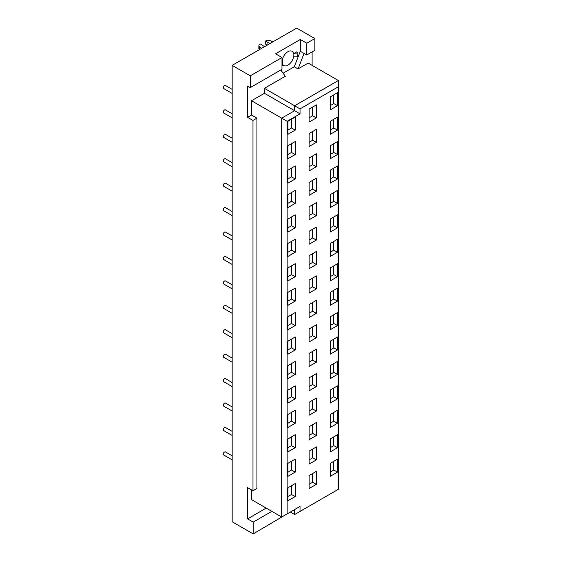 <?xml version="1.0" encoding="UTF-8"?>
<svg xmlns="http://www.w3.org/2000/svg" width="562" height="562" viewBox="0 0 562 562"><rect width="100%" height="100%" fill="white"/><g stroke="black" fill="none" stroke-linecap="round" stroke-linejoin="round"><path stroke-width="0.84" d="M330.252 121.315L337.544 117.107L337.544 130.089L330.252 134.297L330.252 121.315M316.385 129.316L316.385 142.305L309.093 146.513L309.093 133.524L316.385 129.316M312.613 131.494L312.613 140.247L316.385 142.305M287.941 145.741L295.226 141.533L295.226 154.522L287.941 158.73L287.941 145.741M309.093 142.277L312.613 140.247M287.941 154.494L291.46 152.464L295.226 154.522M291.46 143.71L291.46 152.464M330.252 130.068L333.772 128.031L337.544 130.089M232.148 113.777L225.411 109.885A1.77 1.019 120 0 0 223.648 110.911A1.77 1.019 120 0 0 223.648 112.948L232.148 117.858M333.772 119.277L333.772 128.031M330.252 145.741L337.544 141.533L337.544 154.522L330.252 158.73L330.252 145.741M316.385 153.749L316.385 166.731L309.093 170.939L309.093 157.957L316.385 153.749M312.613 155.927L312.613 164.68L316.385 166.731M287.941 170.174L295.226 165.966L295.226 178.948L287.941 183.156L287.941 170.174M309.093 166.71L312.613 164.68M287.941 178.927L291.46 176.897L295.226 178.948M291.46 168.143L291.46 176.897M330.252 154.494L333.772 152.464L337.544 154.522M232.148 138.21L225.411 134.318A1.77 1.019 120 0 0 223.648 135.337A1.77 1.019 120 0 0 223.648 137.381L232.148 142.291M333.772 143.71L333.772 152.464M330.252 170.174L337.544 165.966L337.544 178.948L330.252 183.156L330.252 170.174M316.385 178.182L316.385 191.164L309.093 195.372L309.093 182.39L316.385 178.182M312.613 180.36L312.613 189.106L316.385 191.164M287.941 194.607L295.226 190.399L295.226 203.381L287.941 207.589L287.941 194.607M309.093 191.143L312.613 189.106M287.941 203.353L291.46 201.322L295.226 203.381M291.46 192.569L291.46 201.322M330.252 178.927L333.772 176.897L337.544 178.948M232.148 162.636L225.411 158.751A1.77 1.019 120 0 0 223.648 159.77A1.77 1.019 120 0 0 223.648 161.807L232.148 166.717M333.772 168.143L333.772 176.897M330.252 194.607L337.544 190.399L337.544 203.381L330.252 207.589L330.252 194.607M316.385 202.608L316.385 215.597L309.093 219.805L309.093 206.816L316.385 202.608M312.613 204.786L312.613 213.539L316.385 215.597M287.941 219.032L295.226 214.825L295.226 227.814L287.941 232.022L287.941 219.032M309.093 215.569L312.613 213.539M287.941 227.786L291.46 225.755L295.226 227.814M291.46 217.002L291.46 225.755M330.252 203.36L333.772 201.322L337.544 203.381M232.148 187.069L225.411 183.177A1.77 1.019 120 0 0 223.648 184.203A1.77 1.019 120 0 0 223.648 186.24L232.148 191.15M333.772 192.569L333.772 201.322M330.252 219.032L337.544 214.825L337.544 227.814L330.252 232.022L330.252 219.032M316.385 227.041L316.385 240.023L309.093 244.231L309.093 231.249L316.385 227.041M312.613 229.219L312.613 237.972L316.385 240.023M287.941 243.465L295.226 239.257L295.226 252.24L287.941 256.448L287.941 243.465M309.093 240.002L312.613 237.972M287.941 252.219L291.46 250.188L295.226 252.24M291.46 241.435L291.46 250.188M330.252 227.786L333.772 225.755L337.544 227.814M232.148 211.502L225.411 207.61A1.77 1.019 120 0 0 223.648 208.628A1.77 1.019 120 0 0 223.648 210.673L232.148 215.583M333.772 217.002L333.772 225.755M330.252 243.465L337.544 239.257L337.544 252.24L330.252 256.448L330.252 243.465M316.385 251.474L316.385 264.456L309.093 268.664L309.093 255.682L316.385 251.474M312.613 253.645L312.613 262.398L316.385 264.456M287.941 267.891L295.226 263.683L295.226 276.673L287.941 280.881L287.941 267.891M309.093 264.435L312.613 262.398M287.941 276.644L291.46 274.614L295.226 276.673M291.46 265.861L291.46 274.614M330.252 252.219L333.772 250.188L337.544 252.24M232.148 235.928L225.411 232.043A1.77 1.019 120 0 0 223.648 233.061A1.77 1.019 120 0 0 223.648 235.099L232.148 240.009M333.772 241.435L333.772 250.188M330.252 267.898L337.544 263.69L337.544 276.673L330.252 280.881L330.252 267.898M316.385 275.9L316.385 288.889L309.093 293.097L309.093 280.108L316.385 275.9M312.613 278.078L312.613 286.831L316.385 288.889M287.941 292.324L295.226 288.116L295.226 301.099L287.941 305.307L287.941 292.324M309.093 288.861L312.613 286.831M287.941 301.077L291.46 299.047L295.226 301.099M291.46 290.294L291.46 299.047M330.252 276.644L333.772 274.614L337.544 276.673M232.148 260.361L225.411 256.469A1.77 1.019 120 0 0 223.648 257.487A1.77 1.019 120 0 0 223.648 259.532L232.148 264.442M333.772 265.861L333.772 274.614M330.252 292.324L337.544 288.116L337.544 301.106L330.252 305.307L330.252 292.324M316.385 300.333L316.385 313.315L309.093 317.523L309.093 304.541L316.385 300.333M312.613 302.511L312.613 311.264L316.385 313.315M287.941 316.757L295.226 312.549L295.226 325.531L287.941 329.739L287.941 316.757M309.093 313.294L312.613 311.264M287.941 325.51L291.46 323.473L295.226 325.531M291.46 314.727L291.46 323.473M330.252 301.077L333.772 299.047L337.544 301.106M232.148 284.793L225.411 280.902A1.77 1.019 120 0 0 223.648 281.92A1.77 1.019 120 0 0 223.648 283.965L232.148 288.868M333.772 290.294L333.772 299.047M330.252 316.757L337.544 312.549L337.544 325.531L330.252 329.739L330.252 316.757M316.385 324.766L316.385 337.748L309.093 341.956L309.093 328.974L316.385 324.766M312.613 326.936L312.613 335.69L316.385 337.748M287.941 341.183L295.226 336.975L295.226 349.964L287.941 354.172L287.941 341.183M309.093 337.727L312.613 335.69M287.941 349.936L291.46 347.906L295.226 349.964M291.46 339.153L291.46 347.906M330.252 325.51L333.772 323.473L337.544 325.531M232.148 309.219L225.411 305.328A1.77 1.019 120 0 0 223.648 306.353A1.77 1.019 120 0 0 223.648 308.39L232.148 313.301M333.772 314.727L333.772 323.473M330.252 341.183L337.544 336.975L337.544 349.964L330.252 354.172L330.252 341.183M316.385 349.192L316.385 362.181L309.093 366.389L309.093 353.4L316.385 349.192M312.613 351.369L312.613 360.123L316.385 362.181M287.941 365.616L295.226 361.408L295.226 374.39L287.941 378.598L287.941 365.616M309.093 362.153L312.613 360.123M287.941 374.369L291.46 372.339L295.226 374.39M291.46 363.586L291.46 372.339M330.252 349.936L333.772 347.906L337.544 349.964M232.148 333.652L225.411 329.761A1.77 1.019 120 0 0 223.648 330.779A1.77 1.019 120 0 0 223.648 332.823L232.148 337.734M333.772 339.153L333.772 347.906M330.252 365.616L337.544 361.408L337.544 374.39L330.252 378.598L330.252 365.616M316.385 373.625L316.385 386.607L309.093 390.815L309.093 377.833L316.385 373.625M312.613 375.802L312.613 384.556L316.385 386.607M287.941 390.049L295.226 385.841L295.226 398.823L287.941 403.031L287.941 390.049M309.093 386.586L312.613 384.556M287.941 398.802L291.46 396.765L295.226 398.823M291.46 388.012L291.46 396.765M330.252 374.369L333.772 372.339L337.544 374.39M232.148 358.085L225.411 354.193A1.77 1.019 120 0 0 223.648 355.212A1.77 1.019 120 0 0 223.648 357.249L232.148 362.16M333.772 363.586L333.772 372.339M330.252 390.049L337.544 385.841L337.544 398.823L330.252 403.031L330.252 390.049M316.385 398.051L316.385 411.04L309.093 415.248L309.093 402.259L316.385 398.051M312.613 400.228L312.613 408.981L316.385 411.04M287.941 414.475L295.226 410.267L295.226 423.256L287.941 427.464L287.941 414.475M309.093 411.012L312.613 408.981M287.941 423.228L291.46 421.198L295.226 423.256M291.46 412.445L291.46 421.198M330.252 398.802L333.772 396.765L337.544 398.823M232.148 382.511L225.411 378.619A1.77 1.019 120 0 0 223.648 379.645A1.77 1.019 120 0 0 223.648 381.682L232.148 386.593M333.772 388.012L333.772 396.765M330.252 414.475L337.544 410.267L337.544 423.256L330.252 427.464L330.252 414.475M316.385 422.483L316.385 435.466L309.093 439.674L309.093 426.691L316.385 422.483M312.613 424.661L312.613 433.414L316.385 435.466M287.941 438.908L295.226 434.7L295.226 447.682L287.941 451.89L287.941 438.908M309.093 435.445L312.613 433.414M287.941 447.661L291.46 445.631L295.226 447.682M291.46 436.878L291.46 445.631M330.252 423.228L333.772 421.198L337.544 423.256M232.148 406.944L225.411 403.052A1.77 1.019 120 0 0 223.648 404.071A1.77 1.019 120 0 0 223.648 406.115L232.148 411.026M333.772 412.445L333.772 421.198M330.252 438.908L337.544 434.7L337.544 447.682L330.252 451.89L330.252 438.908M316.385 446.916L316.385 459.899L309.093 464.107L309.093 451.124L316.385 446.916M312.613 449.094L312.613 457.84L316.385 459.899M287.941 463.341L295.226 459.133L295.226 472.115L287.941 476.323L287.941 463.341M309.093 459.878L312.613 457.84M287.941 472.087L291.46 470.057L295.226 472.115M291.46 461.304L291.46 470.057M330.252 447.661L333.772 445.631L337.544 447.682M232.148 431.37L225.411 427.485A1.77 1.019 120 0 0 223.648 428.504A1.77 1.019 120 0 0 223.648 430.541L232.148 435.452M333.772 436.878L333.772 445.631M232.148 455.803L225.411 451.911A1.77 1.019 120 0 0 223.648 452.937A1.77 1.019 120 0 0 223.648 454.974L232.148 459.885M232.148 89.351L225.411 85.459A1.77 1.019 120 0 0 223.648 86.478A1.77 1.019 120 0 0 223.648 88.515L232.148 93.425M281.983 65.564L282.714 65.564L282.714 62.677L281.983 62.677M293.61 53.692L296.757 51.873L297.797 52.273L297.797 53.973L293.61 53.692A8.247 4.763 120 0 0 292.043 51.282A8.247 4.763 120 0 0 286.283 52.905A8.247 4.763 120 0 0 282.222 60.267L282.714 59.986L282.714 62.677M282.714 64.461A8.247 4.763 120 0 0 283.796 65.564A8.247 4.763 120 0 0 287.92 65.157A8.247 4.763 120 0 0 293.561 56.86M293.125 53.973L293.125 56.86L297.797 56.86L297.797 53.973M287.941 130.068L291.46 128.031L295.226 130.089L287.941 134.297L287.941 121.315L295.226 117.107L295.226 130.089M291.46 119.277L291.46 128.031M287.941 496.52L291.46 494.49L295.226 496.548L287.941 500.756L287.941 487.767L295.226 483.559L295.226 496.548M291.46 485.737L291.46 494.49M309.093 117.851L312.613 115.821L316.385 117.872L309.093 122.08L309.093 109.098L316.385 104.89L316.385 117.872M312.613 107.068L312.613 115.821M309.093 484.303L312.613 482.273L316.385 484.332L309.093 488.54L309.093 475.55L316.385 471.342L316.385 484.332M312.613 473.52L312.613 482.273M330.252 105.635L333.772 103.605L337.544 105.656L330.252 109.864L330.252 96.882L337.544 92.674L337.544 105.656M333.772 94.852L333.772 103.605M330.252 472.094L333.772 470.057L337.544 472.115L330.252 476.323L330.252 463.341L337.544 459.133L337.544 472.115M333.772 461.304L333.772 470.057M264.428 88.332L294.621 105.768L294.621 110.721L264.428 93.285L264.428 88.332L285.285 76.291L280.838 69.962M338.352 80.521L338.352 86.773L300.038 108.895L294.621 105.768L338.352 80.521L308.159 63.084L298.043 68.922L294.298 66.759L283.122 73.215M251.516 489.895L251.516 499.611L281.71 517.047L300.038 506.46L300.038 511.42L338.352 489.298L338.352 86.773M300.038 511.42L294.621 514.546L290.336 512.066M300.038 506.46L294.621 509.586L294.621 514.546M300.038 108.895L300.038 113.847L287.126 121.301L251.516 100.739L264.428 93.285M281.71 517.047L281.71 118.175L294.621 110.721L300.038 113.847M287.126 121.301L287.126 513.921M251.516 100.739L251.516 115.027L256.932 118.153L252.977 120.437L247.561 117.31L251.516 115.027M284.899 515.206L253.181 533.9L253.181 522.119L247.561 518.874L247.561 487.612L252.977 490.738L256.932 488.455L256.932 118.153M252.977 490.738L252.977 120.437M247.561 518.874L266.219 508.097M253.181 522.119L271.839 511.343M247.561 117.31L247.561 86.049L250.266 87.616L250.266 75.828L232.148 65.368L296.708 28.1L314.825 38.56L314.825 50.341L306.761 54.992L304.056 53.432L298.043 68.922M253.181 533.9L232.148 521.754L232.148 65.368M250.266 87.616L281.983 69.302L281.983 57.521L275.528 53.79L300.312 39.488L306.761 43.211L314.825 38.56M250.266 75.828L281.983 57.521M294.298 66.759L300.312 51.268L300.312 39.488M306.761 43.211L306.761 54.992M300.312 51.268L304.056 53.432M312.114 51.908L312.114 65.368M261.66 48.332L259.447 46.618A2.943 1.7 180 0 1 258.864 45.599A2.943 1.7 180 0 1 259.728 44.398L260.431 43.998L264.526 46.681M258.864 45.599L258.864 48.487A2.943 1.7 -0 0 0 259.447 49.498L259.532 49.561M270.076 43.471L265.426 41.11L266.128 40.703A2.943 1.7 180 0 1 269.971 40.541L272.942 41.82M267.926 44.714L267.926 42.55M265.426 41.11L265.426 43.998L267.301 45.079M259.447 49.498L259.447 46.618"/></g></svg>
